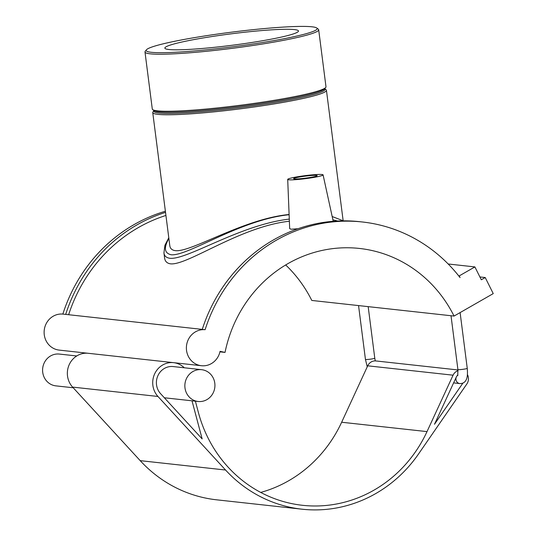 <?xml version="1.0" encoding="UTF-8"?>
<svg xmlns="http://www.w3.org/2000/svg" width="536" height="536" viewBox="0 0 536 536"><rect width="100%" height="100%" fill="white"/><g stroke="black" fill="none" stroke-linecap="round" stroke-linejoin="round"><path stroke-width="0.8" d="M192.009 400.807L202.152 438.91L160.606 393.705A15.993 15.028 96.3 0 1 157.959 375.555A15.993 15.028 96.3 0 1 173.182 366.564L201.637 369.686A15.993 15.028 96.3 0 0 186.414 378.684A15.993 15.028 96.3 0 0 189.061 396.828A15.993 15.028 96.3 0 0 198.146 401.484A15.993 15.028 96.3 0 0 214.434 381.29A15.993 15.028 96.3 0 0 201.637 369.686M184.27 367.776A19.919 18.713 96.3 0 0 174.066 362.718M173.155 362.617A19.919 18.713 96.3 0 0 154.556 374.088A19.919 18.713 96.3 0 0 157.953 396.466L225.555 470.018A134.69 126.57 96.3 0 0 302.056 509.2A134.69 126.57 96.3 0 0 418.542 453.965L466.876 383.937A8.63 8.107 96.3 0 0 467.446 374.61M458.032 370.671A8.63 8.107 96.3 0 0 453.074 375.187L427.011 431.607A130.764 122.878 -83.7 0 1 302.485 505.301A130.764 122.878 -83.7 0 1 198.387 412.459L195.385 401.176M462.916 383.086L434.488 424.271L456.384 376.875A4.71 4.422 -83.7 0 1 457.905 375.012M260.704 492.423A130.764 122.878 96.3 0 0 341.653 422.241L367.716 365.813A8.63 8.107 -83.7 0 1 375.937 360.949L457.965 369.954M302.056 509.2L216.698 499.827A134.69 126.57 -83.7 0 1 140.198 460.652L72.594 387.093A19.919 18.713 -83.7 0 1 69.191 364.715A19.919 18.713 -83.7 0 1 87.79 353.244M285.675 264.958A130.764 122.878 96.3 0 1 311.791 300.448L454.052 316.066L493.241 293.607L485.227 277.534L481.308 279.779L474.896 266.921L448.176 263.987M485.227 277.534L479.894 276.951M474.896 266.921L459.225 275.899L460.069 277.601A157.39 147.896 -83.7 0 0 362.383 221.984A157.39 147.896 -83.7 0 0 205.114 329.7A18.103 17.011 96.3 0 0 186.481 346.008A18.103 17.011 96.3 0 0 201.429 365.72A18.103 17.011 96.3 0 0 220.048 351.328L225.04 352.407A130.764 122.878 -83.7 0 1 359.475 248.449A130.764 122.878 -83.7 0 1 454.052 316.066M459.225 275.899L458.689 275.839M201.429 365.72L59.168 350.102A18.103 17.011 -83.7 0 1 44.213 330.397A18.103 17.011 -83.7 0 1 62.846 314.083A157.39 147.896 -83.7 0 1 165.383 211.238M73.211 387.769L55.878 385.866A15.993 15.028 -83.7 0 1 46.793 381.21A15.993 15.028 -83.7 0 1 44.146 363.066A15.993 15.028 -83.7 0 1 59.369 354.068L76.735 355.971M362.383 221.984L359.535 221.676A157.39 147.896 96.3 0 0 202.266 329.385L205.114 329.7M62.846 314.083L65.694 314.391A18.103 17.011 -83.7 0 1 65.962 314.424L202.266 329.385M225.04 352.407L219.934 351.851M165.53 212.377A157.39 147.896 96.3 0 0 65.694 314.391M165.925 215.452A154.308 145.001 96.3 0 0 68.642 314.712M289.373 221.234C240.476 226.534 187.935 265.327 170.743 263.859C167.118 263.417 165.061 261.461 164.586 257.984L163.936 252.905C164.331 256.027 166.361 257.823 170.033 258.292C187.56 259.913 240.168 224.725 289.293 219.097M297.969 228.738L291.008 229.234L289.668 228.571L287.705 179.399A17.829 1.514 172.7 0 1 302.291 176.036A17.829 1.514 172.7 0 1 322.015 174.508A17.829 1.514 172.7 0 1 323.081 174.87A17.829 1.514 172.7 0 1 308.635 178.24A17.829 1.514 172.7 0 1 288.777 179.788A17.829 1.514 172.7 0 1 287.705 179.399M311.999 26.8A86.209 7.33 172.7 0 1 316.783 28.013A86.209 7.33 172.7 0 1 232.597 46.82A86.209 7.33 172.7 0 1 146.382 49.841A86.209 7.33 172.7 0 1 219.934 33.721A86.209 7.33 172.7 0 1 311.999 26.8M146.382 49.841L145.222 51.335A87.556 7.45 -7.3 0 0 144.988 52.005A87.556 7.45 -7.3 0 0 150.241 53.828A87.556 7.45 -7.3 0 0 247.418 46.284A87.556 7.45 -7.3 0 0 318.679 29.755A87.556 7.45 -7.3 0 0 318.284 29.165L316.783 28.013M318.679 29.755L325.989 86.778A87.556 7.45 172.7 0 1 325.747 87.448A87.556 7.45 172.7 0 1 251.056 103.823A87.556 7.45 172.7 0 1 157.544 110.852A87.556 7.45 172.7 0 1 152.686 109.619A87.556 7.45 172.7 0 1 152.291 109.029L144.988 52.005M168.9 49.513A67.355 5.729 172.7 0 1 164.86 48.106A67.355 5.729 172.7 0 1 230.936 33.868A67.355 5.729 172.7 0 1 298.472 30.994A67.355 5.729 172.7 0 1 243.645 43.704A67.355 5.729 172.7 0 1 168.9 49.513M153.658 110.362L153.772 111.227A86.37 7.343 -7.3 0 0 158.958 113.022A86.37 7.343 -7.3 0 0 254.808 105.585A86.37 7.343 -7.3 0 0 325.111 89.278L324.997 88.413M153.732 110.912L152.981 111.883A87.556 7.45 -7.3 0 0 152.74 112.553A87.556 7.45 -7.3 0 0 157.999 114.376A87.556 7.45 -7.3 0 0 255.17 106.832A87.556 7.45 -7.3 0 0 326.437 90.303A87.556 7.45 -7.3 0 0 326.042 89.713L325.071 88.963M289.105 214.507C243.82 218.715 191.486 252.382 175.46 250.667C172.103 250.272 170.22 248.637 169.811 245.763L152.74 112.553M325.747 87.448L324.722 88.762A86.37 7.343 172.7 0 1 251.042 104.915A86.37 7.343 172.7 0 1 158.803 111.85A86.37 7.343 172.7 0 1 154.013 110.63L152.686 109.619M332.896 219.807L337.513 221.013M289.118 214.728C240.483 219.552 188.129 256.282 171.205 254.781C164.364 253.24 163.587 247.8 168.874 238.453M294.318 178.903A11.886 1.012 172.7 0 1 293.607 178.655A11.886 1.012 172.7 0 1 305.265 176.143A11.886 1.012 172.7 0 1 317.185 175.634A11.886 1.012 172.7 0 1 307.51 177.878A11.886 1.012 172.7 0 1 294.318 178.903M451.017 315.731L457.912 369.552A4.71 0.402 -7.3 0 0 458.2 369.646A4.71 0.402 -7.3 0 0 462.414 369.378A4.71 0.402 -7.3 0 0 466.843 368.574A4.71 0.402 -7.3 0 0 467.251 368.353L460.109 312.595M375.274 360.909L374.778 358.202A4.71 0.402 172.7 0 1 370.952 359.093A4.71 0.402 172.7 0 1 365.726 359.495A4.71 0.402 172.7 0 1 365.445 359.395L358.55 305.58M456.384 376.875A4.71 4.422 96.3 0 0 459.834 383.582C462.655 383.588 464.645 382.55 465.797 380.473C467.298 378.429 467.781 374.389 467.251 368.353M157.953 396.466L72.594 387.093M225.555 470.018L140.198 460.652M453.074 375.187L367.716 365.813M427.011 431.607L341.653 422.241M374.778 358.202L368.178 306.639M365.445 359.395L367.247 366.832M457.912 369.552L457.737 375.609M459.834 383.582L453.603 382.892M198.146 401.484L164.344 397.772M326.437 90.303L343.147 220.725M343.375 220.845L332.179 216.531M163.936 252.905L164.914 245.287L168.786 237.783M323.081 174.87L333.218 221.294"/></g></svg>
